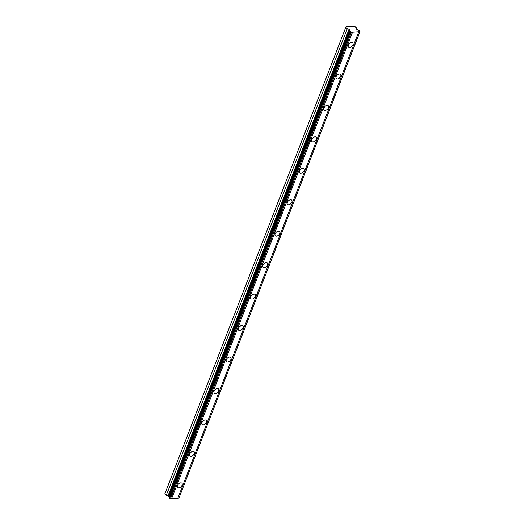 <?xml version="1.0" encoding="UTF-8"?>
<svg xmlns="http://www.w3.org/2000/svg" width="525" height="525" viewBox="0 0 525 525"><rect width="100%" height="100%" fill="white"/><g stroke="black" fill="none" stroke-linecap="round" stroke-linejoin="round"><path stroke-width="0.79" d="M352.879 44.848A2.986 1.837 134.2 0 0 352.688 42.866A2.986 1.837 134.2 0 0 350.411 42.879A2.986 1.837 134.2 0 0 348.337 45.17A2.986 1.837 134.2 0 0 348.521 47.145A2.986 1.837 134.2 0 0 350.805 47.138A2.986 1.837 134.2 0 0 352.879 44.848M182.083 485.185A2.986 1.837 134.2 0 0 181.899 483.203A2.986 1.837 134.2 0 0 179.616 483.21A2.986 1.837 134.2 0 0 177.542 485.5A2.986 1.837 134.2 0 0 177.732 487.482A2.986 1.837 134.2 0 0 180.009 487.476A2.986 1.837 134.2 0 0 182.083 485.185M194.283 453.731A2.986 1.837 134.2 0 0 194.099 451.749A2.986 1.837 134.2 0 0 191.815 451.756A2.986 1.837 134.2 0 0 189.742 454.046A2.986 1.837 134.2 0 0 189.932 456.028A2.986 1.837 134.2 0 0 192.209 456.022A2.986 1.837 134.2 0 0 194.283 453.731M206.482 422.277A2.986 1.837 134.2 0 0 206.299 420.295A2.986 1.837 134.2 0 0 204.015 420.308A2.986 1.837 134.2 0 0 201.941 422.599A2.986 1.837 134.2 0 0 202.132 424.574A2.986 1.837 134.2 0 0 204.409 424.567A2.986 1.837 134.2 0 0 206.482 422.277M218.682 390.823A2.986 1.837 134.2 0 0 218.498 388.848A2.986 1.837 134.2 0 0 216.215 388.854A2.986 1.837 134.2 0 0 214.141 391.145A2.986 1.837 134.2 0 0 214.325 393.127A2.986 1.837 134.2 0 0 216.608 393.113A2.986 1.837 134.2 0 0 218.682 390.823M230.882 359.376A2.986 1.837 134.2 0 0 230.698 357.394A2.986 1.837 134.2 0 0 228.414 357.4A2.986 1.837 134.2 0 0 226.341 359.691A2.986 1.837 134.2 0 0 226.524 361.673A2.986 1.837 134.2 0 0 228.808 361.666A2.986 1.837 134.2 0 0 230.882 359.376M243.082 327.922A2.986 1.837 134.2 0 0 242.898 325.94A2.986 1.837 134.2 0 0 240.614 325.946A2.986 1.837 134.2 0 0 238.54 328.237A2.986 1.837 134.2 0 0 238.724 330.218A2.986 1.837 134.2 0 0 241.008 330.212A2.986 1.837 134.2 0 0 243.082 327.922M255.281 296.467A2.986 1.837 134.2 0 0 255.098 294.486A2.986 1.837 134.2 0 0 252.814 294.499A2.986 1.837 134.2 0 0 250.74 296.789A2.986 1.837 134.2 0 0 250.924 298.764A2.986 1.837 134.2 0 0 253.207 298.758A2.986 1.837 134.2 0 0 255.281 296.467M267.481 265.013A2.986 1.837 134.2 0 0 267.297 263.038A2.986 1.837 134.2 0 0 265.013 263.045A2.986 1.837 134.2 0 0 262.94 265.335A2.986 1.837 134.2 0 0 263.123 267.317A2.986 1.837 134.2 0 0 265.407 267.304A2.986 1.837 134.2 0 0 267.481 265.013M279.681 233.566A2.986 1.837 134.2 0 0 279.497 231.584A2.986 1.837 134.2 0 0 277.213 231.591A2.986 1.837 134.2 0 0 275.139 233.881A2.986 1.837 134.2 0 0 275.323 235.863A2.986 1.837 134.2 0 0 277.607 235.856A2.986 1.837 134.2 0 0 279.681 233.566M291.88 202.112A2.986 1.837 134.2 0 0 291.697 200.13A2.986 1.837 134.2 0 0 289.413 200.137A2.986 1.837 134.2 0 0 287.339 202.427A2.986 1.837 134.2 0 0 287.523 204.409A2.986 1.837 134.2 0 0 289.807 204.402A2.986 1.837 134.2 0 0 291.88 202.112M304.08 170.658A2.986 1.837 134.2 0 0 303.896 168.676A2.986 1.837 134.2 0 0 301.613 168.689A2.986 1.837 134.2 0 0 299.539 170.979A2.986 1.837 134.2 0 0 299.723 172.955A2.986 1.837 134.2 0 0 302.006 172.948A2.986 1.837 134.2 0 0 304.08 170.658M316.28 139.204A2.986 1.837 134.2 0 0 316.096 137.228A2.986 1.837 134.2 0 0 313.812 137.235A2.986 1.837 134.2 0 0 311.738 139.525A2.986 1.837 134.2 0 0 311.922 141.507A2.986 1.837 134.2 0 0 314.206 141.494A2.986 1.837 134.2 0 0 316.28 139.204M328.479 107.756A2.986 1.837 134.2 0 0 328.296 105.774A2.986 1.837 134.2 0 0 326.012 105.781A2.986 1.837 134.2 0 0 323.938 108.071A2.986 1.837 134.2 0 0 324.122 110.053A2.986 1.837 134.2 0 0 326.406 110.047A2.986 1.837 134.2 0 0 328.479 107.756M340.679 76.302A2.986 1.837 134.2 0 0 340.489 74.32A2.986 1.837 134.2 0 0 338.212 74.327A2.986 1.837 134.2 0 0 336.138 76.617A2.986 1.837 134.2 0 0 336.322 78.599A2.986 1.837 134.2 0 0 338.605 78.593A2.986 1.837 134.2 0 0 340.679 76.302M169.194 497.707A1.037 0.466 21.2 0 0 169.043 497.398L168.676 495.967L166.327 495.246L164.876 493.835L165.021 493.388L345.982 26.841L354.408 26.25L356.836 28.035L356.075 28.704L356.429 29.131L358.608 30.253A1.037 0.466 -158.8 0 0 359.408 30.66L360.006 31.598L178.933 498.153A1.037 0.466 21.2 0 0 177.837 498.218L171.623 498.665A1.037 0.466 21.2 0 0 170.533 498.737L169.135 497.858L350.096 31.316L351.488 32.196A1.037 0.466 21.2 0 1 352.583 32.123L171.623 498.665M345.982 26.841L345.837 27.287L347.288 28.704L349.637 29.42L350.004 30.857A1.037 0.466 -158.8 0 1 350.142 31.244A1.037 0.466 -158.8 0 1 350.096 31.316M360.006 31.598L359.894 31.605A1.037 0.466 21.2 0 0 358.798 31.684L352.583 32.123M358.798 31.684L177.837 498.232M345.837 27.287L164.876 493.835M170.527 498.743L351.488 32.196M359.894 31.605L178.933 498.153M356.836 28.035L356.416 29.124M347.288 28.704L166.327 495.246M350.004 30.857L169.043 497.398M170.415 498.75L351.376 32.202M169.614 498.448L350.575 31.907M350.129 31.474L169.168 498.022M168.787 496.145L349.748 29.603M349.086 29.137L168.125 495.685"/></g></svg>
